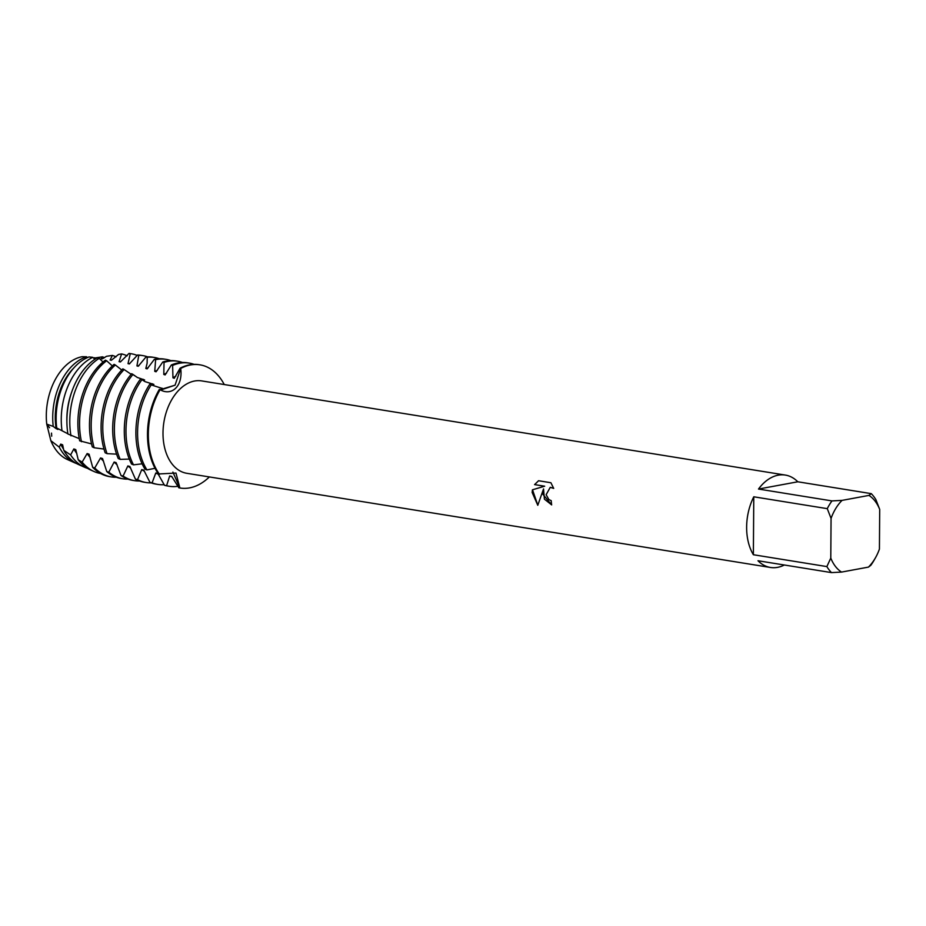 <?xml version="1.0" encoding="UTF-8"?>
<svg xmlns="http://www.w3.org/2000/svg" width="926" height="926" viewBox="0 0 926 926"><rect width="100%" height="100%" fill="white"/><g stroke="black" fill="none" stroke-linecap="round" stroke-linejoin="round"><path stroke-width="1.39" d="M93.885 358.13L102.473 356.834A55.132 36.241 -80.8 0 1 104.522 357.656M71.094 460.835A53.025 34.864 -80.8 0 1 50.837 440.683L46.74 424.12A53.025 34.864 -80.8 0 1 46.3 415.496A53.025 34.864 -80.8 0 1 82.148 356.707L86.535 356.765A55.132 36.241 -80.8 0 0 52.724 417.024A55.132 36.241 -80.8 0 0 53.222 426.423L56.116 428.622L57.898 429.444L56.718 427.986L67.887 433.796M538.538 480.733L550.889 482.735L553.702 488.407L550.252 487.342L546.132 494.704L548.886 499.577L551.202 500.642A46.786 30.755 99.2 0 0 551.653 504.913L542.81 494.16L543.539 488.916L537.786 505.295L532.149 492.447L532.438 489.796L544.604 486.219L534.58 484.611L538.538 480.744M827.265 508.652L831.062 518.41L830.784 558.077L826.86 566.585L753.37 554.732A46.786 30.755 -80.8 0 1 746.634 527.044A46.786 30.755 -80.8 0 1 753.776 496.799L827.265 508.652A46.786 30.755 -80.8 0 1 831.976 500.908L758.498 489.055A46.786 30.755 -80.8 0 1 785.341 475.073A46.786 30.755 -80.8 0 1 797.795 481.786L871.273 493.651A46.786 30.755 -80.8 0 1 875.892 499.658L879.7 509.416L879.422 549.083A41.589 27.34 -80.8 0 1 875.556 557.626A41.589 27.34 -80.8 0 1 868.449 567.106L870.776 565.346A46.786 30.755 -80.8 0 0 874.225 559.975L875.556 557.626M784.368 564.999A46.786 30.755 -80.8 0 1 770.444 567.464L186.821 473.302A46.786 30.755 -80.8 0 1 162.999 432.882A46.786 30.755 -80.8 0 1 201.718 380.91L785.341 475.073M147.222 357.286A62.389 41.01 -80.8 0 1 154.399 357.482L152.709 357.204A62.389 41.01 99.2 0 0 145.995 356.961L147.222 357.286L147.13 363.2L145.822 368.479L147.118 368.884L154.387 359.3L155.614 359.67L154.746 371.349L156.054 371.789L162.791 361.985L164.029 362.402L163.798 374.451L165.129 374.926L171.356 364.971L172.618 365.434L172.954 377.796L174.285 378.306L180.072 368.224L180.709 368.467A62.389 41.01 -80.8 0 1 224.254 384.556A62.389 41.01 -80.8 0 0 199.958 364.832A62.389 41.01 -80.8 0 0 180.709 368.467C183.07 386.362 171.576 396.374 160.082 389.707L175.06 385.181L180.709 368.467L175.06 385.181L160.661 390.031L159.376 389.337A62.389 41.01 99.2 0 0 147.489 433.993A62.389 41.01 99.2 0 0 158.508 473.973L175.986 473.059L179.876 487.979L172.896 472.086L179.876 487.979L178.834 487.805A62.389 41.01 99.2 0 0 179.239 487.875A62.389 41.01 99.2 0 0 179.517 487.921M148.334 434.132A62.389 41.01 -80.8 0 1 160.082 389.707A62.389 41.01 -80.8 0 0 148.334 434.132A62.389 41.01 -80.8 0 0 159.492 474.309A62.389 41.01 -80.8 0 1 148.334 434.132M551.653 504.878L544.407 499.172L543.539 488.916M550.322 487.331L553.667 488.303M538.573 480.744L534.661 484.599L544.673 486.208L532.508 489.785L537.809 505.226M47.469 424.895L49.553 427.743M51.52 433.102L51.694 436.215M93.607 358.165L94.429 357.714M209.357 476.936A62.389 41.01 -80.8 0 1 179.876 487.979A62.389 41.01 -80.8 0 0 180.084 488.014A62.389 41.01 -80.8 0 0 209.357 476.936M770.444 567.464A46.786 30.755 -80.8 0 1 757.989 560.751L831.479 572.604L841.537 572.083L868.449 567.106M871.273 493.651L868.947 495.41A41.589 27.34 -80.8 0 1 879.7 509.416M868.947 495.41L842.047 500.387L831.976 500.908M831.062 518.41A41.589 27.34 -80.8 0 1 842.047 500.387M841.537 572.083A41.589 27.34 -80.8 0 1 830.784 558.077M831.479 572.604A46.786 30.755 -80.8 0 1 826.86 566.585M758.498 489.055L797.795 481.786M753.37 554.732L753.776 496.799M76.615 463.579A55.132 36.241 -80.8 0 1 74.67 462.803L67.413 459.527A53.025 34.864 -80.8 0 1 50.837 440.683L46.74 424.12A53.025 34.864 -80.8 0 1 46.3 415.496A53.025 34.864 -80.8 0 1 82.148 356.707M172.028 476.821A52.817 34.725 -80.8 0 1 169.678 475.976L166.599 485.687L164.492 485.293A62.389 41.01 99.2 0 0 167.641 486L169.331 486.277A62.389 41.01 -80.8 0 1 166.599 485.687M178.058 486.277A62.389 41.01 -80.8 0 1 169.331 486.277M172.618 365.434A62.389 41.01 -80.8 0 1 179.702 363.235A62.389 41.01 -80.8 0 1 189.205 363.096A62.389 41.01 -80.8 0 1 194.09 364.358M172.954 377.796A52.817 34.725 -80.8 0 1 175.859 376.083M178.834 487.805L171.68 476.381L169.678 475.976M146.956 469.922A62.389 41.01 -80.8 0 1 137.58 432.396A62.389 41.01 -80.8 0 1 151.216 384.903L149.838 384.14A62.389 41.01 99.2 0 0 135.891 432.118A62.389 41.01 99.2 0 0 144.988 469.204L146.956 469.922L155.012 468.29M199.958 364.832L199.113 364.694A62.389 41.01 99.2 0 0 189.61 364.832A62.389 41.01 99.2 0 0 180.072 368.224M164.492 485.293L157.825 473.452L155.776 473.001L152.096 482.863L149.977 482.411A62.389 41.01 99.2 0 0 156.031 484.124L157.733 484.402A62.389 41.01 -80.8 0 1 152.096 482.863M189.205 363.096L187.515 362.83A62.389 41.01 99.2 0 0 178 362.957A62.389 41.01 99.2 0 0 171.356 364.971M158.346 474.216A52.817 34.725 -80.8 0 1 155.776 473.001M163.798 374.451A52.817 34.725 -80.8 0 1 166.53 373.143M164.203 484.668A62.389 41.01 -80.8 0 1 157.733 484.402M164.029 362.402A62.389 41.01 -80.8 0 1 168.092 361.36A62.389 41.01 -80.8 0 1 177.607 361.221A62.389 41.01 -80.8 0 1 182.48 362.494M133.518 464.852A62.389 41.01 -80.8 0 1 125.982 430.521A62.389 41.01 -80.8 0 1 141.956 379.648L140.636 378.873A62.389 41.01 99.2 0 0 124.292 430.243A62.389 41.01 99.2 0 0 131.573 464.076L133.518 464.852L142.129 463.81M149.977 482.411L143.796 470.13L141.759 469.609L137.534 479.622L135.416 479.124A62.389 41.01 99.2 0 0 144.433 482.261L146.123 482.527A62.389 41.01 -80.8 0 1 137.534 479.622M177.607 361.221L175.905 360.955A62.389 41.01 99.2 0 0 166.402 361.094A62.389 41.01 99.2 0 0 162.791 361.985M144.514 471.299A52.817 34.725 -80.8 0 1 141.759 469.609M154.746 371.349A52.817 34.725 -80.8 0 1 157.27 370.4M151.158 482.863A62.389 41.01 -80.8 0 1 146.123 482.527M155.614 359.67A62.389 41.01 -80.8 0 1 156.494 359.485A62.389 41.01 -80.8 0 1 165.997 359.357A62.389 41.01 -80.8 0 1 170.882 360.619M120.195 459.377A62.389 41.01 -80.8 0 1 114.373 428.645A62.389 41.01 -80.8 0 1 132.985 374.44L131.689 373.71A62.389 41.01 99.2 0 0 112.683 428.379A62.389 41.01 99.2 0 0 118.262 458.555L120.195 459.377L129.316 459.088M135.416 479.124L129.86 466.484L127.846 465.94L123.1 476.045L121.005 475.501A62.389 41.01 99.2 0 0 132.835 480.386L134.525 480.663A62.389 41.01 -80.8 0 1 123.1 476.045M165.997 359.357L164.307 359.08A62.389 41.01 99.2 0 0 154.804 359.219A62.389 41.01 99.2 0 0 154.387 359.3M130.716 468.128A52.817 34.725 -80.8 0 1 127.846 465.94M145.822 368.479A52.817 34.725 -80.8 0 1 148.125 367.865M139.548 480.999A62.389 41.01 -80.8 0 1 134.525 480.663M107.057 453.647A62.389 41.01 -80.8 0 1 102.774 426.77A62.389 41.01 -80.8 0 1 124.142 369.555L122.845 368.872A62.389 41.01 99.2 0 0 101.084 426.504A62.389 41.01 99.2 0 0 105.159 452.791L107.057 453.647L116.583 454.145M154.399 357.482A62.389 41.01 -80.8 0 1 159.272 358.744M121.005 475.501L116.12 462.63L114.129 462.039L108.84 472.167L106.779 471.577A62.389 41.01 99.2 0 0 121.225 478.51L122.927 478.788A62.389 41.01 -80.8 0 1 108.84 472.167M138.229 366.268L145.995 356.961M117.081 464.771A52.817 34.725 -80.8 0 1 114.129 462.039M138.784 355.271A62.389 41.01 -80.8 0 1 142.789 355.607L141.099 355.341A62.389 41.01 99.2 0 0 137.546 355.005L138.784 355.271L136.932 365.909A52.817 34.725 -80.8 0 1 137.326 365.828A52.817 34.725 -80.8 0 1 139.004 365.585M136.932 365.909L138.24 366.268M127.95 479.124A62.389 41.01 -80.8 0 1 122.927 478.788M91.176 424.907A62.389 41.01 -80.8 0 1 115.356 364.994L114.083 364.358A62.389 41.01 99.2 0 0 89.475 424.629A62.389 41.01 99.2 0 0 92.299 446.876L94.151 447.744A62.389 41.01 -80.8 0 1 91.176 424.907M142.789 355.607A62.389 41.01 -80.8 0 1 147.674 356.869M106.768 471.577L102.543 458.544L100.564 457.93L94.741 467.977L92.693 467.341A62.389 41.01 99.2 0 0 109.627 476.647L111.317 476.913A62.389 41.01 -80.8 0 1 94.741 467.977M103.562 461.217A52.817 34.725 -80.8 0 1 100.564 457.93M116.352 477.249A62.389 41.01 -80.8 0 1 111.317 476.913M81.488 441.725A62.389 41.01 -80.8 0 1 79.567 423.032A62.389 41.01 -80.8 0 1 106.652 360.758L105.402 360.168A62.389 41.01 99.2 0 0 77.877 422.754A62.389 41.01 99.2 0 0 79.671 440.822L91.535 443.901M131.191 353.744L129.501 353.466A62.389 41.01 99.2 0 0 129.038 353.396L130.288 353.605A62.389 41.01 -80.8 0 1 131.191 353.744A62.389 41.01 -80.8 0 1 137.256 355.457M92.693 467.352L89.093 454.203L87.137 453.555L82.136 462.12L78.212 459.736A59.773 39.297 99.2 0 0 90.69 470.014L93.966 471.484A60.722 39.922 -80.8 0 1 82.136 462.12M90.135 457.456A52.817 34.725 -80.8 0 1 87.137 453.555M100.61 473.51A60.722 39.922 -80.8 0 1 93.966 471.484M70.978 435.822A60.722 39.922 -80.8 0 1 69.786 421.064A60.722 39.922 -80.8 0 1 99.244 358.35L97.033 357.957A59.773 39.297 99.2 0 0 66.892 420.381A59.773 39.297 99.2 0 0 67.911 433.981L79.231 438.623M102.473 356.834L101.096 358.675L102.416 358.86L106.513 356.29L112.37 355.434L110.101 360.029L111.409 360.249L118.54 354.438L121.607 353.917A60.722 39.922 -80.8 0 1 127.151 355.827M78.212 459.736L75.782 449.631L73.849 448.936L70.619 454.921L63.79 450.349A56.255 36.982 99.2 0 0 78.536 464.539L84.324 467.144A57.933 38.082 -80.8 0 1 70.619 454.921M76.812 453.474A52.817 34.725 -80.8 0 1 73.849 448.936M87.542 468.348A57.933 38.082 -80.8 0 1 84.324 467.144M62.007 430.659A57.933 38.082 -80.8 0 1 61.255 419.05A57.933 38.082 -80.8 0 1 92.774 357.332L89 356.938A56.255 36.982 99.2 0 0 56.139 417.834A56.255 36.982 99.2 0 0 56.718 427.986M112.37 355.434A57.933 38.082 -80.8 0 1 116.063 356.846M63.79 450.349L62.632 444.827L60.722 444.11L59.276 447.154L50.837 440.683M63.581 449.284A52.817 34.725 -80.8 0 1 60.722 444.11M74.67 462.803A55.132 36.241 -80.8 0 1 59.276 447.154M46.74 424.12L53.222 426.423M94.163 447.756L103.99 449.064M159.932 389.626L163.485 388.839L151.216 384.903M151.135 384.869L153.89 384.429L144.942 381.605L141.956 379.648M142.604 380.123L144.63 379.973L137.291 377.449L132.985 374.44M134.594 375.736L133.726 375.065M131.191 374.301L124.142 369.555M121.734 370.018L115.356 364.994M112.335 365.944L106.652 360.758M103.006 362.031L99.244 358.35M94.869 359.288L92.774 357.332M87.484 357.563L86.535 356.765M121.607 353.917L119.072 361.684L120.38 361.95L129.038 353.396M130.288 353.605L128.019 363.64L129.327 363.953L137.546 355.005M110.101 360.029A52.817 34.725 -80.8 0 1 110.576 360.098L111.433 360.237M66.892 421.573A52.817 34.725 -80.8 0 1 71.615 392.311M119.072 361.684A52.817 34.725 -80.8 0 1 120.635 361.777M128.019 363.64A52.817 34.725 -80.8 0 1 129.837 363.559M142.558 380.1A52.817 34.725 -80.8 0 1 143.31 379.336M151.563 384.915A52.817 34.725 -80.8 0 1 152.524 383.781M160.927 389.742A52.817 34.725 -80.8 0 1 162.05 388.202M56.116 428.622A52.817 34.725 -80.8 0 1 73.42 368.374M179.239 487.875L180.084 488.014"/></g></svg>

